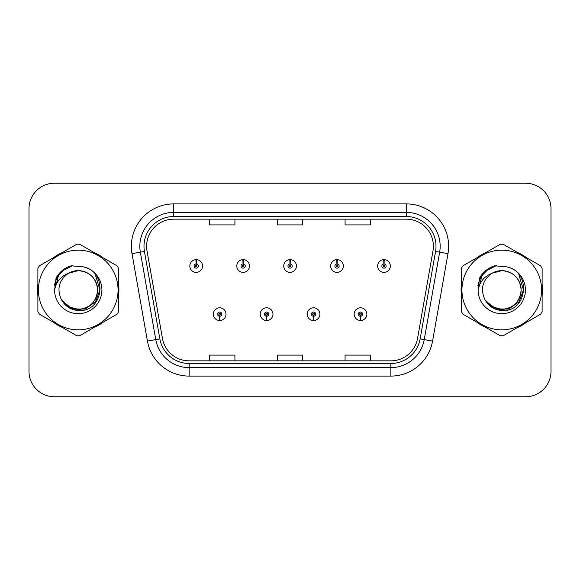 <?xml version="1.0" encoding="UTF-8"?>
<svg xmlns="http://www.w3.org/2000/svg" width="580" height="580" viewBox="0 0 580 580"><rect width="100%" height="100%" fill="white"/><g stroke="black" fill="none" stroke-linecap="round" stroke-linejoin="round"><path stroke-width="0.87" d="M266.517 316.267L266.336 320.501A6.358 6.358 0 0 0 266.887 320.501L266.706 316.267A2.117 2.117 0 0 0 268.728 314.15A2.117 2.117 0 0 0 266.611 312.033A2.117 2.117 0 0 0 264.494 314.15A2.117 2.117 0 0 0 266.517 316.267L266.575 314.998A0.848 0.848 0 0 1 265.763 314.15A0.848 0.848 0 0 1 266.611 313.301A0.848 0.848 0 0 1 267.46 314.15A0.848 0.848 0 0 1 266.648 314.998L266.706 316.267M313.468 316.267L313.28 320.501A6.358 6.358 0 0 0 313.838 320.501L313.649 316.267A2.117 2.117 0 0 0 315.68 314.15A2.117 2.117 0 0 0 313.555 312.033A2.117 2.117 0 0 0 311.438 314.15A2.117 2.117 0 0 0 313.468 316.267L313.519 314.998A0.848 0.848 0 0 1 312.707 314.15A0.848 0.848 0 0 1 313.555 313.301A0.848 0.848 0 0 1 314.404 314.15A0.848 0.848 0 0 1 313.591 314.998L313.649 316.267M360.412 316.267L360.224 320.501A6.358 6.358 0 0 0 360.782 320.501L360.593 316.267A2.117 2.117 0 0 0 362.623 314.15A2.117 2.117 0 0 0 360.506 312.033A2.117 2.117 0 0 0 358.382 314.15A2.117 2.117 0 0 0 360.412 316.267L360.47 314.998A0.848 0.848 0 0 1 359.658 314.15A0.848 0.848 0 0 1 360.506 313.301A0.848 0.848 0 0 1 361.354 314.15A0.848 0.848 0 0 1 360.543 314.998L360.593 316.267M219.573 316.267L219.385 320.501A6.358 6.358 0 0 0 219.943 320.501L219.755 316.267A2.117 2.117 0 0 0 221.785 314.15A2.117 2.117 0 0 0 219.668 312.033A2.117 2.117 0 0 0 217.543 314.15A2.117 2.117 0 0 0 219.573 316.267L219.631 314.998A0.848 0.848 0 0 1 218.819 314.15A0.848 0.848 0 0 1 219.668 313.301A0.848 0.848 0 0 1 220.516 314.15A0.848 0.848 0 0 1 219.704 314.998L219.755 316.267M243.23 263.9L243.419 259.666A6.358 6.358 0 0 0 242.861 259.666L243.049 263.9A2.117 2.117 0 0 0 241.019 266.017A2.117 2.117 0 0 0 243.136 268.134A2.117 2.117 0 0 0 245.26 266.017A2.117 2.117 0 0 0 243.23 263.9L243.172 265.169A0.848 0.848 0 0 1 243.984 266.017A0.848 0.848 0 0 1 243.136 266.865A0.848 0.848 0 0 1 242.288 266.017A0.848 0.848 0 0 1 243.1 265.169L243.049 263.9M290.174 263.9L290.363 259.666A6.358 6.358 0 0 0 289.804 259.666L289.993 263.9A2.117 2.117 0 0 0 287.963 266.017A2.117 2.117 0 0 0 290.087 268.134A2.117 2.117 0 0 0 292.204 266.017A2.117 2.117 0 0 0 290.174 263.9L290.123 265.169A0.848 0.848 0 0 1 290.935 266.017A0.848 0.848 0 0 1 290.087 266.865A0.848 0.848 0 0 1 289.239 266.017A0.848 0.848 0 0 1 290.051 265.169L289.993 263.9M337.125 263.9L337.306 259.666A6.358 6.358 0 0 0 336.755 259.666L336.937 263.9A2.117 2.117 0 0 0 334.914 266.017A2.117 2.117 0 0 0 337.031 268.134A2.117 2.117 0 0 0 339.148 266.017A2.117 2.117 0 0 0 337.125 263.9L337.067 265.169A0.848 0.848 0 0 1 337.879 266.017A0.848 0.848 0 0 1 337.031 266.865A0.848 0.848 0 0 1 336.183 266.017A0.848 0.848 0 0 1 336.994 265.169L336.937 263.9M384.069 263.9L384.257 259.666A6.358 6.358 0 0 0 383.699 259.666L383.887 263.9A2.117 2.117 0 0 0 381.858 266.017A2.117 2.117 0 0 0 383.974 268.134A2.117 2.117 0 0 0 386.099 266.017A2.117 2.117 0 0 0 384.069 263.9L384.011 265.169A0.848 0.848 0 0 1 384.823 266.017A0.848 0.848 0 0 1 383.974 266.865A0.848 0.848 0 0 1 383.126 266.017A0.848 0.848 0 0 1 383.938 265.169L383.887 263.9M196.286 263.9L196.468 259.666A6.358 6.358 0 0 0 195.917 259.666L196.098 263.9A2.117 2.117 0 0 0 194.075 266.017A2.117 2.117 0 0 0 196.192 268.134A2.117 2.117 0 0 0 198.309 266.017A2.117 2.117 0 0 0 196.286 263.9L196.229 265.169A0.848 0.848 0 0 1 197.04 266.017A0.848 0.848 0 0 1 196.192 266.865A0.848 0.848 0 0 1 195.344 266.017A0.848 0.848 0 0 1 196.156 265.169L196.098 263.9M37.562 290A40.672 40.672 0 0 0 37.874 295.075A40.672 40.672 0 0 1 37.874 284.925A40.672 40.672 0 0 0 37.562 290M53.657 322.415A40.672 40.672 0 0 0 62.451 327.49A40.672 40.672 0 0 1 53.657 322.415M94.018 327.49A40.672 40.672 0 0 0 102.805 322.415A40.672 40.672 0 0 1 94.018 327.49M118.588 295.075A40.672 40.672 0 0 0 118.588 284.925A40.672 40.672 0 0 1 118.588 295.075M461.093 290A40.672 40.672 0 0 0 461.412 295.075A40.672 40.672 0 0 1 461.412 284.925A40.672 40.672 0 0 0 461.093 290M477.195 322.415A40.672 40.672 0 0 0 485.982 327.49A40.672 40.672 0 0 1 477.195 322.415M517.548 327.49A40.672 40.672 0 0 0 526.343 322.415A40.672 40.672 0 0 1 517.548 327.49M542.126 295.075A40.672 40.672 0 0 0 542.126 284.925A40.672 40.672 0 0 1 542.126 295.075M146.617 246.275A27.115 27.115 0 0 1 173.739 219.16L406.261 219.16A27.115 27.115 0 0 1 432.97 250.981L417.549 338.437A27.115 27.115 0 0 1 390.84 360.84L189.16 360.84A27.115 27.115 0 0 1 162.451 338.437L147.03 250.981A27.115 27.115 0 0 1 146.617 246.275M143.992 246.275A29.747 29.747 0 0 0 144.442 251.437L159.862 338.894A29.747 29.747 0 0 0 189.16 363.471L390.84 363.471A29.747 29.747 0 0 0 420.137 338.894L435.558 251.437A29.747 29.747 0 0 0 406.261 216.529L173.739 216.529A29.747 29.747 0 0 0 143.992 246.275M132.008 253.634A42.369 42.369 0 0 1 173.739 203.906L406.261 203.906A42.369 42.369 0 0 1 447.992 253.634L432.571 341.083A42.369 42.369 0 0 1 390.84 376.094L189.16 376.094A42.369 42.369 0 0 1 147.429 341.083L132.008 253.634L140.353 252.162A33.894 33.894 0 0 1 173.739 212.381L406.261 212.381A33.894 33.894 0 0 1 439.647 252.162L424.226 339.612A33.894 33.894 0 0 1 390.84 367.618L189.16 367.618A33.894 33.894 0 0 1 155.774 339.612L140.353 252.162A33.894 33.894 0 0 1 139.838 246.275M102.805 257.585A40.672 40.672 0 0 0 94.018 252.51A40.672 40.672 0 0 1 102.805 257.585M62.451 252.51A40.672 40.672 0 0 0 53.657 257.585A40.672 40.672 0 0 1 62.451 252.51M526.343 257.585A40.672 40.672 0 0 0 517.548 252.51A40.672 40.672 0 0 1 526.343 257.585M485.982 252.51A40.672 40.672 0 0 0 477.195 257.585A40.672 40.672 0 0 1 485.982 252.51M551 208.648A25.419 25.419 0 0 0 525.582 183.229L54.419 183.229A25.419 25.419 0 0 0 29 208.648L29 371.352A25.419 25.419 0 0 0 54.419 396.771L525.582 396.771A25.419 25.419 0 0 0 551 371.352L551 208.648L551 371.352M277.291 219.16L277.291 224.895L302.709 224.895L302.709 219.16M209.496 219.16L209.496 224.895L234.922 224.895L234.922 219.16M345.078 219.16L345.078 224.895L370.504 224.895L370.504 219.16M302.709 360.84L302.709 355.105L277.291 355.105L277.291 360.84M234.922 360.84L234.922 355.105L209.496 355.105L209.496 360.84M370.504 360.84L370.504 355.105L345.078 355.105L345.078 360.84M29 208.648L29 371.352M525.582 183.229L54.419 183.229M54.419 396.771L525.582 396.771M202.55 266.017A6.358 6.358 0 0 0 196.468 259.666A6.358 6.358 0 0 1 202.55 266.017A6.358 6.358 0 0 1 196.192 272.375A6.358 6.358 0 0 1 189.834 266.017A6.358 6.358 0 0 1 195.917 259.666M213.31 314.15A6.358 6.358 0 0 0 219.385 320.501A6.358 6.358 0 0 1 213.31 314.15A6.358 6.358 0 0 1 219.668 307.799A6.358 6.358 0 0 1 226.019 314.15A6.358 6.358 0 0 1 219.943 320.501M249.494 266.017A6.358 6.358 0 0 0 243.419 259.666A6.358 6.358 0 0 1 249.494 266.017A6.358 6.358 0 0 1 243.136 272.375A6.358 6.358 0 0 1 236.785 266.017A6.358 6.358 0 0 1 242.861 259.666M296.438 266.017A6.358 6.358 0 0 0 290.363 259.666A6.358 6.358 0 0 1 296.438 266.017A6.358 6.358 0 0 1 290.087 272.375A6.358 6.358 0 0 1 283.729 266.017A6.358 6.358 0 0 1 289.804 259.666M343.389 266.017A6.358 6.358 0 0 0 337.306 259.666A6.358 6.358 0 0 1 343.389 266.017A6.358 6.358 0 0 1 337.031 272.375A6.358 6.358 0 0 1 330.673 266.017A6.358 6.358 0 0 1 336.755 259.666M390.333 266.017A6.358 6.358 0 0 0 384.257 259.666A6.358 6.358 0 0 1 390.333 266.017A6.358 6.358 0 0 1 383.974 272.375A6.358 6.358 0 0 1 377.623 266.017A6.358 6.358 0 0 1 383.699 259.666L383.844 263.059M260.253 314.15A6.358 6.358 0 0 0 266.336 320.501A6.358 6.358 0 0 1 260.253 314.15A6.358 6.358 0 0 1 266.611 307.799A6.358 6.358 0 0 1 272.97 314.15A6.358 6.358 0 0 1 266.887 320.501M307.204 314.15A6.358 6.358 0 0 0 313.28 320.501A6.358 6.358 0 0 1 307.204 314.15A6.358 6.358 0 0 1 313.555 307.799A6.358 6.358 0 0 1 319.913 314.15A6.358 6.358 0 0 1 313.838 320.501M354.148 314.15A6.358 6.358 0 0 0 360.224 320.501A6.358 6.358 0 0 1 354.148 314.15A6.358 6.358 0 0 1 360.506 307.799A6.358 6.358 0 0 1 366.857 314.15A6.358 6.358 0 0 1 360.782 320.501M97.592 289.304A19.372 19.372 0 0 0 68.541 273.231C59.051 279.981 56.63 288.702 61.284 299.382L61.545 299.838A19.372 19.372 0 0 0 78.235 309.372C90.001 308.226 96.454 301.767 97.607 290C96.454 278.233 90.001 271.774 78.235 270.628L68.541 273.231L78.235 270.628C90.001 271.774 96.454 278.233 97.607 290C96.454 301.767 90.001 308.226 78.235 309.372A19.372 19.372 0 0 0 97.607 290C96.454 278.233 90.001 271.774 78.235 270.628C90.001 271.774 96.454 278.233 97.607 290C96.454 301.767 90.001 308.226 78.235 309.372C90.001 308.226 96.454 301.767 97.607 290C96.454 278.233 90.001 271.774 78.235 270.628C90.001 271.774 96.454 278.233 97.607 290C96.454 301.767 90.001 308.226 78.235 309.372C90.001 308.226 96.454 301.767 97.607 290C96.454 278.233 90.001 271.774 78.235 270.628C90.001 271.774 96.454 278.233 97.607 290C96.454 301.767 90.001 308.226 78.235 309.372L68.549 306.776L61.545 299.838L68.549 306.776L78.235 309.372L68.549 306.776L61.545 299.838L68.549 306.776L78.235 309.372L68.549 306.776L61.545 299.838L68.549 306.776L78.235 309.372L68.549 306.776L61.545 299.838C65.257 306.378 70.818 309.93 78.235 310.503C104.139 312.671 108.184 271.382 83.201 266.851L71.195 265.807C64.496 267.866 59.45 271.947 56.05 278.052L54.564 290.515A23.678 23.678 0 0 0 78.235 313.678A23.678 23.678 0 0 0 83.201 266.851M78.235 329.832A39.831 39.831 0 0 0 118.059 290A39.831 39.831 0 0 0 78.235 250.168A39.831 39.831 0 0 0 38.403 290A39.831 39.831 0 0 0 78.235 329.832M78.235 335.762A45.762 45.762 0 0 0 79.736 335.733L117.095 314.164A45.762 45.762 0 0 0 118.588 311.569L118.588 268.431A45.762 45.762 0 0 0 117.095 265.836L79.736 244.267A45.762 45.762 0 0 0 76.734 244.267L39.375 265.836A45.762 45.762 0 0 0 37.874 268.431L37.874 311.569A45.762 45.762 0 0 0 39.375 314.164L76.734 335.733A45.762 45.762 0 0 0 78.235 335.762M78.235 266.321L83.223 266.858M54.564 290.515C55.934 282.17 60.595 276.406 68.541 273.231M56.05 278.052L65.634 268.177L71.05 265.85L65.634 268.177L56.079 278.001L65.634 268.177L71.05 265.85L65.634 268.177L56.05 278.052L65.634 268.177L71.195 265.807L65.634 268.177L62.481 270.338L65.634 268.177L71.195 265.807L65.634 268.177L62.481 270.338L65.634 268.177L71.195 265.807L65.634 268.177L62.481 270.338L65.634 268.177L71.195 265.807L65.634 268.177L62.481 270.338M71.05 265.85L65.634 268.177L56.079 278.001L65.634 268.177L71.05 265.85L65.634 268.177L56.079 278.001M521.123 289.304A19.372 19.372 0 0 0 492.072 273.231C482.582 279.981 480.16 288.702 484.815 299.382L485.076 299.838A19.372 19.372 0 0 0 501.765 309.372C513.532 308.226 519.992 301.767 521.137 290C519.992 278.233 513.532 271.774 501.765 270.628L492.072 273.231L501.765 270.628C513.532 271.774 519.992 278.233 521.137 290C519.992 301.767 513.532 308.226 501.765 309.372A19.372 19.372 0 0 0 521.137 290C519.992 278.233 513.532 271.774 501.765 270.628C513.532 271.774 519.992 278.233 521.137 290C519.992 301.767 513.532 308.226 501.765 309.372C513.532 308.226 519.992 301.767 521.137 290C519.992 278.233 513.532 271.774 501.765 270.628C513.532 271.774 519.992 278.233 521.137 290C519.992 301.767 513.532 308.226 501.765 309.372C513.532 308.226 519.992 301.767 521.137 290C519.992 278.233 513.532 271.774 501.765 270.628C513.532 271.774 519.992 278.233 521.137 290C519.992 301.767 513.532 308.226 501.765 309.372L492.079 306.776L485.076 299.838L492.079 306.776L501.765 309.372L492.079 306.776L485.076 299.838L492.079 306.776L501.765 309.372L492.079 306.776L485.076 299.838L492.079 306.776L501.765 309.372L492.079 306.776L485.076 299.838C488.788 306.378 494.349 309.93 501.765 310.503C527.669 312.671 531.715 271.382 506.732 266.851L494.725 265.807C488.034 267.866 482.98 271.947 479.58 278.052L478.094 290.515A23.678 23.678 0 0 0 501.765 313.678A23.678 23.678 0 0 0 506.732 266.851M501.765 329.832A39.831 39.831 0 0 0 541.597 290A39.831 39.831 0 0 0 501.765 250.168A39.831 39.831 0 0 0 461.941 290A39.831 39.831 0 0 0 501.765 329.832M501.765 335.762A45.762 45.762 0 0 0 503.266 335.733L540.625 314.164A45.762 45.762 0 0 0 542.126 311.569L542.126 268.431A45.762 45.762 0 0 0 540.625 265.836L503.266 244.267A45.762 45.762 0 0 0 500.264 244.267L462.905 265.836A45.762 45.762 0 0 0 461.412 268.431L461.412 311.569A45.762 45.762 0 0 0 462.905 314.164L500.264 335.733A45.762 45.762 0 0 0 501.765 335.762M501.765 266.321L506.76 266.858M478.094 290.515C479.464 282.17 484.126 276.406 492.072 273.231M494.58 265.85L489.165 268.177L479.609 278.001L489.165 268.177L494.58 265.85L489.165 268.177L479.609 278.001L489.165 268.177L494.58 265.85L489.165 268.177L479.609 278.001L489.165 268.177L494.58 265.85L489.165 268.177L479.58 278.052L489.165 268.177L494.725 265.807L489.165 268.177L486.011 270.338L489.165 268.177L494.725 265.807L489.165 268.177L486.011 270.338L489.165 268.177L494.725 265.807L489.165 268.177L486.011 270.338L489.165 268.177L494.725 265.807L489.165 268.177L486.011 270.338M61.864 271.128L65.743 268.366L72.986 265.575L65.743 268.366L61.864 271.128L65.743 268.366L72.986 265.575L65.743 268.366L61.864 271.128L65.743 268.366L72.986 265.575L65.743 268.366L61.864 271.128L65.743 268.366L72.986 265.575L65.743 268.366L61.864 271.128L65.743 268.366L72.986 265.575L65.743 268.366L61.864 271.128L65.743 268.366L72.986 265.575L65.743 268.366L61.864 271.128L65.743 268.366L72.986 265.575L65.743 268.366L61.864 271.128L65.743 268.366L72.986 265.575L65.743 268.366L61.864 271.128L65.743 268.366L72.986 265.575L61.814 271.179L58.355 276.131L56.202 284.657M62.538 301.361L72.58 308.908L85.158 309.046L95.49 301.803L99.949 290L95.301 274.558M485.395 271.128L489.274 268.366L496.516 265.575L489.274 268.366L485.395 271.128L489.274 268.366L496.516 265.575L489.274 268.366L485.395 271.128L489.274 268.366L496.516 265.575L489.274 268.366L485.395 271.128L489.274 268.366L496.516 265.575L489.274 268.366L485.395 271.128L489.274 268.366L496.516 265.575L489.274 268.366L485.395 271.128L489.274 268.366L496.516 265.575L489.274 268.366L485.395 271.128L489.274 268.366L496.516 265.575L489.274 268.366L485.395 271.128L489.274 268.366L496.516 265.575L489.274 268.366L485.395 271.128L489.274 268.366L496.516 265.575L485.344 271.179L481.886 276.131L479.733 284.657M486.076 301.361L496.11 308.908L508.689 309.046L519.02 301.803L523.479 290L518.839 274.558M406.261 203.906L406.261 216.529M140.353 252.162L144.442 251.437M189.16 376.094L189.16 363.471M390.84 363.471L390.84 376.094M420.137 338.894L432.571 341.083M147.429 341.083L159.862 338.894M435.558 251.437L447.992 253.634M173.739 203.906L173.739 216.529M58.355 276.131A24.244 24.244 0 0 0 54.382 285.672M481.886 276.131A24.244 24.244 0 0 0 477.913 285.672"/></g></svg>
